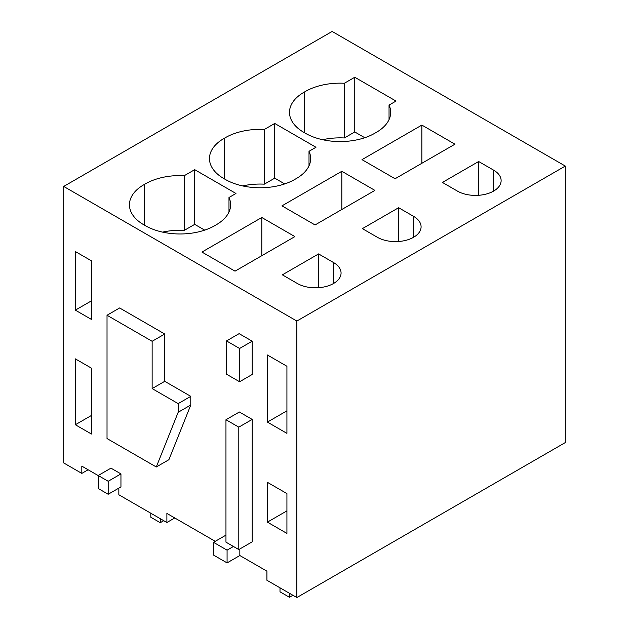 <?xml version="1.0" encoding="UTF-8"?>
<svg xmlns="http://www.w3.org/2000/svg" width="629" height="629" viewBox="0 0 629 629"><rect width="100%" height="100%" fill="white"/><g stroke="black" fill="none" stroke-linecap="round" stroke-linejoin="round"><path stroke-width="0.94" d="M565.298 166.064L296.857 321.049L296.857 597.55L565.298 442.564L565.298 166.064L332.143 31.45L63.702 186.436L63.702 462.936L81.817 473.401L81.817 466.12L98.203 475.579M239.838 548.968L239.838 555.533L266.924 571.171L266.924 580.268L296.857 597.55M239.838 555.533L227.077 562.9L213.506 555.069L213.506 542.324L227.077 550.155L227.077 562.9M215.228 541.325L166.889 513.421L166.889 522.51L118.842 494.771L118.842 488.12M81.817 473.401L88.115 469.761M296.857 321.049L63.702 186.436M421.862 125.085L454.948 144.19L395.083 178.746L361.997 159.648L421.862 125.085L421.862 163.288M389.036 105.098L396.011 101.065L354.764 77.257L344.362 83.264A49.015 28.297 0 0 0 304.648 91.897A49.015 28.297 0 0 0 289.497 112.363A49.015 28.297 0 0 0 304.648 132.821A49.015 28.297 0 0 0 375.529 132.821A49.015 28.297 0 0 0 390.68 112.363A49.015 28.297 0 0 0 389.036 105.098L389.036 119.628M442.423 182.434L457.385 191.074A25.624 14.789 0 0 0 485.305 194.282A25.624 14.789 0 0 0 501.124 180.617A25.624 14.789 0 0 0 493.623 170.152L478.653 161.511L442.423 182.434M341.83 171.292L281.965 205.856L315.05 224.954L374.915 190.39L341.83 171.292L341.83 209.488M362.39 228.642L377.361 237.275A25.624 14.789 0 0 0 405.28 240.482A25.624 14.789 0 0 0 421.092 226.817A25.624 14.789 0 0 0 413.591 216.36L398.629 207.719L362.39 228.642M274.739 123.457L274.739 178.156L264.329 184.163L264.329 129.464L274.739 123.457L315.978 147.272L309.004 151.298L309.004 165.828M264.329 129.464A49.015 28.297 0 0 0 224.624 138.105A49.015 28.297 0 0 0 209.473 158.563A49.015 28.297 0 0 0 224.624 179.021A49.015 28.297 0 0 0 295.496 179.021A49.015 28.297 0 0 0 310.647 158.563A49.015 28.297 0 0 0 309.004 151.298M261.806 217.492L294.883 236.598L235.026 271.162L201.94 252.056L261.806 217.492L261.806 255.696M297.328 283.482A25.624 14.789 0 0 0 325.248 286.69A25.624 14.789 0 0 0 341.067 273.025A25.624 14.789 0 0 0 333.559 262.56L318.596 253.919L282.366 274.842L297.328 283.482M194.707 169.665L194.707 224.364L184.305 230.371L184.305 175.672L194.707 169.665L235.954 193.473L228.98 197.506L228.98 212.036M184.305 175.672A49.015 28.297 0 0 0 144.591 184.313A49.015 28.297 0 0 0 129.44 204.771A49.015 28.297 0 0 0 144.591 225.229A49.015 28.297 0 0 0 215.464 225.229A49.015 28.297 0 0 0 230.623 204.771A49.015 28.297 0 0 0 228.98 197.506M286.926 366.259L286.926 433.365L267.404 422.09L267.404 354.984L286.926 366.259M286.926 493.592L286.926 533.416L267.404 522.141L267.404 482.325L286.926 493.592M91.441 434.034L75.346 424.74L75.346 358.868L91.441 368.154L91.441 434.034M91.441 260.831L91.441 319.43L75.346 310.144L75.346 251.537L91.441 260.831M238.8 549.565L252.19 541.836L252.19 419.417L238.8 427.146L238.8 549.565L225.96 542.159L225.96 419.74L238.8 427.146M225.96 419.74L239.358 412.003L252.19 419.417M226.519 340.926L239.122 333.645L252.19 341.193L239.586 348.474L226.519 340.926L226.519 374.208L239.586 381.756L239.586 348.474M239.586 381.756L252.19 374.475L252.19 341.193M107.024 315.247L119.628 307.966L164.743 334.015L164.743 381.316L190.776 396.349L190.776 405.005L168.894 459.713L156.291 466.985L107.024 438.547L107.024 315.247L152.139 341.295L152.139 388.588L178.172 403.621L178.172 412.286L156.291 466.985M98.203 475.508L110.963 468.141L120.949 473.904L120.949 486.893L108.188 494.26L98.203 488.497L98.203 475.508L108.188 481.271L108.188 494.26M233.445 546.475L227.077 550.155M225.96 535.13L213.506 542.324M174.768 517.966L166.889 522.51M304.648 132.821L304.648 91.897M354.764 77.257L354.764 131.956L344.362 137.963A49.015 28.297 0 0 0 322.622 139.709M344.362 137.963L344.362 83.264M354.764 131.956L364.757 137.72M478.653 161.511L478.653 195.297M398.629 207.719L398.629 241.497M224.624 179.021L224.624 138.105M264.329 184.163A49.015 28.297 0 0 0 242.59 185.917M274.739 178.156L284.725 183.927M318.596 253.919L318.596 287.705M194.707 224.364L204.7 230.135M144.591 225.229L144.591 184.313M184.305 230.371A49.015 28.297 0 0 0 162.565 232.117M267.404 422.09L286.926 410.823M267.404 522.141L286.926 510.874M75.346 424.74L91.441 415.454M75.346 310.144L91.441 300.851M164.743 381.316L152.139 388.588M164.743 334.015L152.139 341.295M190.776 396.349L178.172 403.621M190.776 405.005L178.172 412.286M120.949 473.904L108.188 481.271M160.269 518.697L160.269 522.699L150.818 517.242L150.818 513.233M160.269 522.699L163.737 520.694M289.45 593.273L289.45 597.275L279.999 591.818L279.999 587.816M289.45 597.275L292.917 595.278M493.623 170.152L493.623 191.074M413.591 216.36L413.591 237.275M333.559 283.482L333.559 262.56"/></g></svg>
